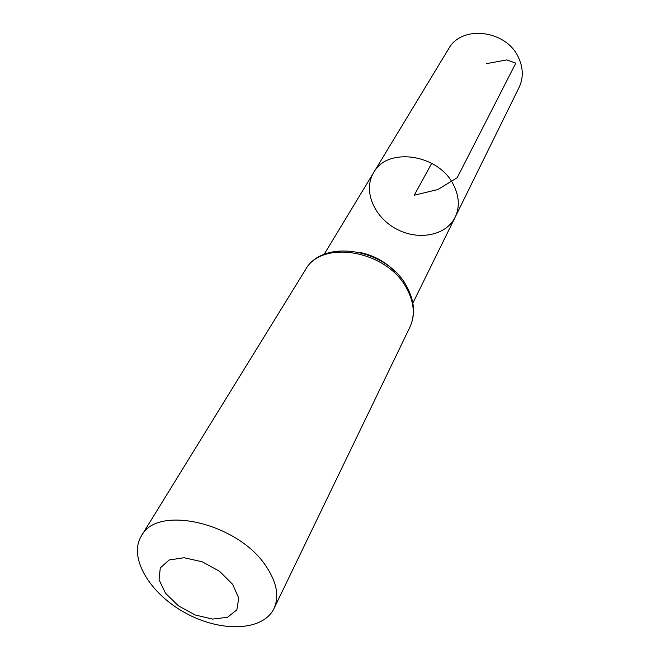 <?xml version="1.0" encoding="UTF-8"?>
<svg xmlns="http://www.w3.org/2000/svg" width="660" height="660" viewBox="0 0 660 660"><rect width="100%" height="100%" fill="white"/><g stroke="black" fill="none" stroke-linecap="round" stroke-linejoin="round"><path stroke-width="0.99" d="M453.519 184.915C459.294 196.416 459.847 207.182 455.161 217.206C446.077 235.867 417.862 240.958 395.885 228.715C373.733 216.777 362.835 190.261 373.675 172.557C387.214 146.602 438.784 154.069 453.519 184.915C459.294 196.416 459.847 207.182 455.161 217.206L519.09 87.425C523.504 78.028 523.331 68.128 518.587 57.733C506.542 29.865 461.497 24.544 448.627 48.823L373.675 172.557C387.214 146.602 438.784 154.069 453.519 184.915M232.633 584.331L238.763 598.141L236.833 609.889L227.428 617.314L212.545 619.08L195.104 614.971L178.414 605.814L165.577 593.332L159.068 579.835L160.273 567.922L169.158 559.977L184.107 557.725L202.15 561.759L219.532 571.288L232.633 584.331M266.186 566.445C276.845 582.458 279.444 596.491 273.983 608.545C263.051 631.339 220.811 632.602 185.386 612.942C149.746 593.67 128.073 557.395 141.397 535.912C157.006 504.199 238.351 523.042 266.186 566.445M431.714 163.309L414.224 195.228L437.984 189.494L457.207 177.713L515.807 63.154L506.781 59.912L486.296 63.682M360.649 252.599C373.824 255.494 385.184 261.715 394.721 271.26M406.609 288.313C414.208 302.387 415.305 315.348 409.885 327.195C415.577 314.638 414.596 301.174 406.931 286.82C387.469 248.647 322.625 237.839 305.349 269.932C321.428 239.11 386.958 250.214 406.609 288.313M412.871 303.055L455.161 217.206M324.085 254.422L373.675 172.557M273.983 608.545L409.885 327.195M141.397 535.912L305.349 269.932"/></g></svg>
